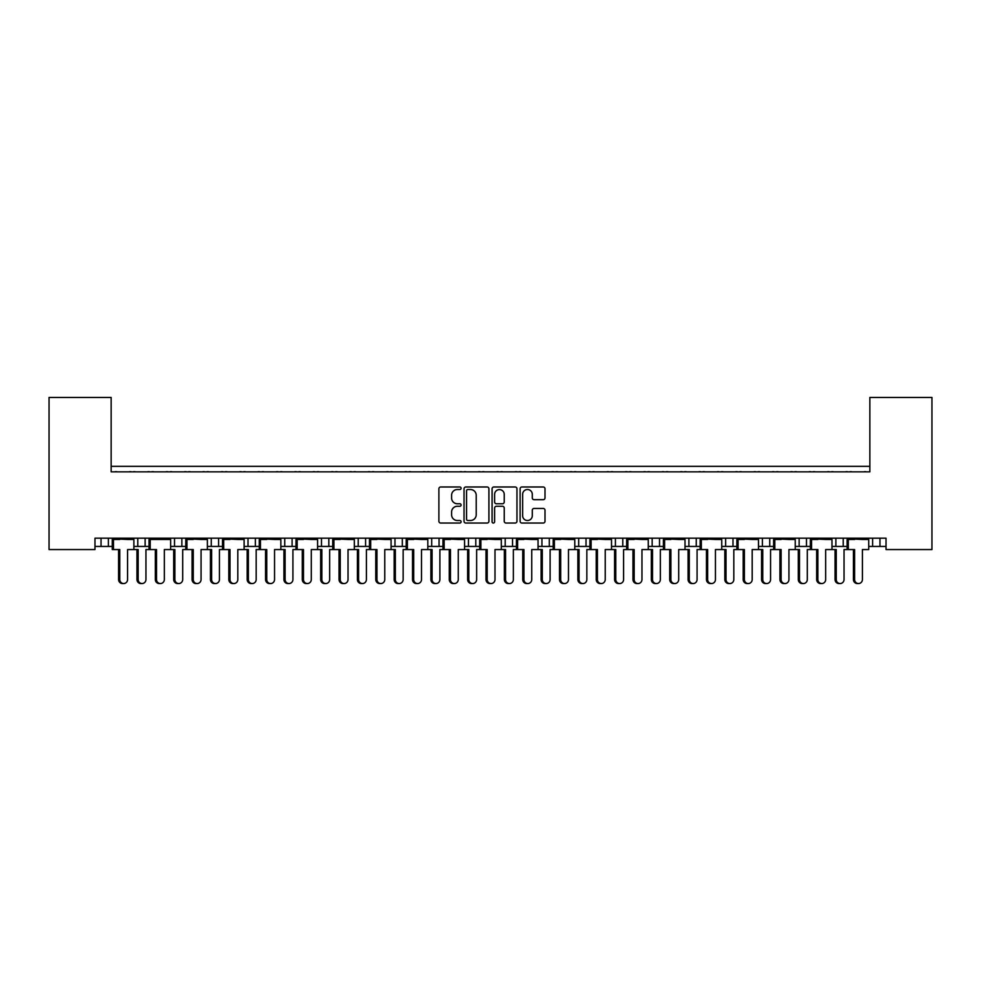 <?xml version="1.0" encoding="UTF-8"?>
<svg xmlns="http://www.w3.org/2000/svg" width="981" height="981" viewBox="0 0 981 981"><rect width="100%" height="100%" fill="white"/><g stroke="black" fill="none" stroke-linecap="round" stroke-linejoin="round"><path stroke-width="1.47" d="M461.107 488.244A1.263 1.263 0 0 0 459.844 486.981L440.69 486.981A1.803 1.803 0 0 0 438.887 488.783L438.887 521.242A1.803 1.803 0 0 0 440.69 523.045L459.844 523.045A1.263 1.263 0 0 0 461.107 521.782A1.263 1.263 0 0 0 459.844 520.519L457.367 520.519A5.776 5.776 0 0 1 451.591 514.755L451.591 512.045A5.776 5.776 0 0 1 457.367 506.27L459.844 506.27A1.263 1.263 0 0 0 461.107 505.019A1.263 1.263 0 0 0 459.844 503.756L457.367 503.756A5.776 5.776 0 0 1 451.591 497.98L451.591 495.27A5.776 5.776 0 0 1 457.367 489.507L459.844 489.507A1.263 1.263 0 0 0 461.107 488.244M543.204 499.697A1.803 1.803 0 0 0 545.007 497.894L545.007 488.783A1.803 1.803 0 0 0 543.204 486.981L521.917 486.981A1.803 1.803 0 0 0 520.114 488.783L520.114 521.242A1.803 1.803 0 0 0 521.917 523.045L543.204 523.045A1.803 1.803 0 0 0 545.007 521.242L545.007 510.243A1.803 1.803 0 0 0 543.204 508.44L534.093 508.44A1.803 1.803 0 0 0 532.291 510.243L532.291 515.699A4.819 4.819 0 0 1 527.471 520.519A4.819 4.819 0 0 1 522.64 515.699L522.64 494.326A4.819 4.819 0 0 1 527.471 489.507A4.819 4.819 0 0 1 532.291 494.326L532.291 497.894A1.803 1.803 0 0 0 534.093 499.697L543.204 499.697M886.027 538.177L94.973 538.177L94.973 549.556L49.05 549.556L49.05 397.452L111.147 397.452L111.147 471.849L869.853 471.849L869.853 397.452L931.95 397.452L931.95 549.556L886.027 549.556L886.027 538.177M488.918 488.783A1.803 1.803 0 0 0 487.116 486.981L465.84 486.981A1.803 1.803 0 0 0 464.038 488.783L464.038 521.242A1.803 1.803 0 0 0 465.84 523.045L487.116 523.045A1.803 1.803 0 0 0 488.918 521.242L488.918 488.783M493.884 486.981L515.16 486.981A1.803 1.803 0 0 1 516.962 488.783L516.962 521.242A1.803 1.803 0 0 1 515.16 523.045L506.049 523.045A1.803 1.803 0 0 1 504.246 521.242L504.246 508.084A1.803 1.803 0 0 0 502.444 506.27L496.411 506.27A1.803 1.803 0 0 0 494.608 508.084L494.608 521.782A1.263 1.263 0 0 1 493.345 523.045A1.263 1.263 0 0 1 492.082 521.782L492.082 488.783A1.803 1.803 0 0 1 493.884 486.981M111.147 466.343L869.853 466.343M831.974 546.442L843.219 546.442L843.219 538.177L843.219 546.442L847.118 546.442M868.712 546.442L872.612 546.442L872.612 538.177M872.612 546.442L879.957 546.442L879.957 538.177L879.957 546.442L886.027 546.442M835.873 546.442L835.873 538.177L835.873 546.442M795.235 546.442L806.48 546.442L806.48 538.177L806.48 546.442L810.38 546.442M799.135 546.442L799.135 538.177L799.135 546.442M769.742 538.177L769.742 546.442L773.629 546.442M732.991 538.177L732.991 546.442L736.89 546.442M758.485 546.442L762.384 546.442L762.384 538.177M696.252 538.177L696.252 546.442L700.152 546.442M721.746 546.442L725.646 546.442L725.646 538.177M696.252 546.442L688.907 546.442L688.907 538.177L688.907 546.442L685.008 546.442M659.514 538.177L659.514 546.442L663.414 546.442M611.519 546.442L622.776 546.442L622.776 538.177L622.776 546.442L626.663 546.442M648.269 546.442L652.169 546.442L652.169 538.177M586.025 538.177L586.025 546.442L589.924 546.442M538.042 546.442L549.286 546.442L549.286 538.177L549.286 546.442L553.186 546.442M574.78 546.442L578.68 546.442L578.68 538.177M501.303 546.442L512.548 546.442L512.548 538.177L512.548 546.442L516.447 546.442M505.203 546.442L505.203 538.177L505.203 546.442M464.553 546.442L475.797 546.442L475.797 538.177L475.797 546.442L479.697 546.442M468.452 546.442L468.452 538.177L468.452 546.442M427.814 546.442L439.059 546.442L439.059 538.177L439.059 546.442L442.958 546.442M402.32 538.177L402.32 546.442L406.22 546.442M365.582 538.177L365.582 546.442L369.481 546.442M391.076 546.442L394.975 546.442L394.975 538.177M365.582 546.442L358.224 546.442L358.224 538.177L358.224 546.442L354.337 546.442M317.586 546.442L328.831 546.442L328.831 538.177L328.831 546.442L332.731 546.442M292.093 538.177L292.093 546.442L295.992 546.442M244.11 546.442L255.354 546.442L255.354 538.177L255.354 546.442L259.254 546.442M280.848 546.442L284.748 546.442L284.748 538.177M248.009 546.442L248.009 538.177L248.009 546.442M207.371 546.442L218.616 546.442L218.616 538.177L218.616 546.442L222.515 546.442M170.62 546.442L181.865 546.442L181.865 538.177L181.865 546.442L185.765 546.442M133.882 546.442L145.127 546.442L145.127 538.177L145.127 546.442L149.026 546.442M137.781 546.442L137.781 538.177L137.781 546.442M94.973 546.442L108.388 546.442L108.388 538.177L108.388 546.442L112.288 546.442M101.043 546.442L101.043 538.177L101.043 546.442M769.742 546.442L762.384 546.442M732.991 546.442L725.646 546.442M659.514 546.442L652.169 546.442M586.025 546.442L578.68 546.442M402.32 546.442L394.975 546.442M292.093 546.442L284.748 546.442M869.853 406.637L869.853 471.849L111.147 471.849L111.147 406.637M174.52 546.442L174.52 538.177M211.258 546.442L211.258 538.177M321.486 546.442L321.486 538.177M431.714 546.442L431.714 538.177M541.941 546.442L541.941 538.177M615.418 546.442L615.418 538.177M467.827 489.507A1.263 1.263 0 0 0 466.564 490.77L466.564 519.256A1.263 1.263 0 0 0 467.827 520.519L470.439 520.519A5.776 5.776 0 0 0 476.214 514.755L476.214 495.27A5.776 5.776 0 0 0 470.439 489.507L467.827 489.507M504.246 494.424A4.819 4.819 0 0 0 499.427 489.593A4.819 4.819 0 0 0 494.608 494.424L494.608 501.953A1.803 1.803 0 0 0 496.411 503.756L502.444 503.756A1.803 1.803 0 0 0 504.246 501.953L504.246 494.424M118.591 579.501L119.78 579.501A4.047 3.899 90 0 0 123.68 583.548L122.49 583.548A4.047 3.899 -90 0 1 118.591 579.501L118.591 549.556M123.68 583.548A4.047 3.899 90 0 0 127.579 579.501L127.579 549.556L133.882 549.556L133.882 539.464L127.579 539.464L133.649 538.177M112.521 538.177L133.649 538.728M117.156 471.849A1.839 1.839 0 0 0 116.359 471.665L115.513 471.665A1.839 1.839 0 0 0 114.716 471.849M131.454 471.849A1.839 1.839 0 0 0 130.645 471.665L129.811 471.665A1.839 1.839 0 0 0 129.014 471.849M118.591 539.464L112.521 538.728L127.579 539.464M119.78 539.464L112.288 539.464L112.288 549.556L113.477 549.556L113.477 539.464M119.78 579.501L119.78 549.556L113.477 549.556M142.049 583.548L140.859 583.548A4.047 3.899 -90 0 1 136.96 579.501L138.149 579.501A4.047 3.899 90 0 0 142.049 583.548A4.047 3.899 90 0 0 145.948 579.501L145.948 549.556L149.026 549.556L149.026 539.464L164.33 539.464L170.387 538.177M138.149 579.501L138.149 549.556L133.882 549.556M135.525 471.849A1.839 1.839 0 0 0 134.728 471.665L133.894 471.665A1.839 1.839 0 0 0 133.085 471.849M149.823 471.849A1.839 1.839 0 0 0 149.026 471.665L148.192 471.665A1.839 1.839 0 0 0 147.383 471.849M136.96 579.501L136.96 549.556M155.329 579.501L156.519 579.501A4.047 3.899 90 0 0 160.418 583.548L159.229 583.548A4.047 3.899 -90 0 1 155.329 579.501L155.329 549.556M160.418 583.548A4.047 3.899 90 0 0 164.33 579.501L164.33 549.556L170.62 549.556L170.62 539.464L164.33 539.464M149.259 538.177L170.387 538.728M153.894 471.849A1.839 1.839 0 0 0 153.097 471.665L152.263 471.665A1.839 1.839 0 0 0 151.454 471.849M168.192 471.849A1.839 1.839 0 0 0 167.395 471.665L166.562 471.665A1.839 1.839 0 0 0 165.752 471.849M155.329 539.464L149.259 538.728L156.519 539.464M156.519 579.501L156.519 549.556L150.216 549.556L150.216 539.464M150.216 549.556L149.026 549.556M192.068 579.501L193.257 579.501A4.047 3.899 90 0 0 197.156 583.548L195.967 583.548A4.047 3.899 -90 0 1 192.068 579.501L192.068 549.556M197.156 583.548A4.047 3.899 90 0 0 201.068 579.501L201.068 549.556L207.371 549.556L207.371 539.464L201.068 539.464L207.126 538.177M186.01 538.177L207.126 538.728M190.633 471.849A1.839 1.839 0 0 0 189.836 471.665L189.002 471.665A1.839 1.839 0 0 0 188.205 471.849M204.931 471.849A1.839 1.839 0 0 0 204.134 471.665L203.3 471.665A1.839 1.839 0 0 0 202.503 471.849M192.068 539.464L186.01 538.728L201.068 539.464M193.257 539.464L185.765 539.464L185.765 549.556L182.699 549.556L182.699 579.501A4.047 3.899 90 0 1 178.787 583.548A4.047 3.899 90 0 1 174.888 579.501L174.888 549.556L170.62 549.556M193.257 579.501L193.257 549.556L186.954 549.556L186.954 539.464M186.954 549.556L185.765 549.556M228.806 579.501L229.995 579.501A4.047 3.899 90 0 0 233.907 583.548L232.718 583.548A4.047 3.899 -90 0 1 228.806 579.501L228.806 549.556M233.907 583.548A4.047 3.899 90 0 0 237.807 579.501L237.807 549.556L244.11 549.556L244.11 539.464L237.807 539.464L243.877 538.177M222.748 538.177L243.877 538.728M227.384 471.849A1.839 1.839 0 0 0 226.574 471.665L225.74 471.665A1.839 1.839 0 0 0 224.943 471.849M241.669 471.849A1.839 1.839 0 0 0 240.872 471.665L240.038 471.665A1.839 1.839 0 0 0 239.241 471.849M228.806 539.464L222.748 538.728L237.807 539.464M229.995 539.464L222.515 539.464L222.515 549.556L219.437 549.556L219.437 579.501A4.047 3.899 90 0 1 215.538 583.548A4.047 3.899 90 0 1 211.626 579.501L211.626 549.556L207.371 549.556M229.995 579.501L229.995 549.556L223.705 549.556L223.705 539.464M223.705 549.556L222.515 549.556M265.557 579.501L266.746 579.501A4.047 3.899 90 0 0 270.646 583.548L269.456 583.548A4.047 3.899 -90 0 1 265.557 579.501L265.557 549.556M270.646 583.548A4.047 3.899 90 0 0 274.545 579.501L274.545 549.556L280.848 549.556L280.848 539.464L274.545 539.464L280.615 538.177M259.487 538.177L280.615 538.728M264.122 471.849A1.839 1.839 0 0 0 263.325 471.665L262.491 471.665A1.839 1.839 0 0 0 261.682 471.849M278.42 471.849A1.839 1.839 0 0 0 277.611 471.665L276.777 471.665A1.839 1.839 0 0 0 275.98 471.849M265.557 539.464L259.487 538.728L274.545 539.464M266.746 539.464L259.254 539.464L259.254 549.556L256.176 549.556L256.176 579.501A4.047 3.899 90 0 1 252.276 583.548A4.047 3.899 90 0 1 248.365 579.501L248.365 549.556L244.11 549.556M266.746 579.501L266.746 549.556L260.443 549.556L260.443 539.464M260.443 549.556L259.254 549.556M302.295 579.501L303.485 579.501A4.047 3.899 90 0 0 307.384 583.548L306.195 583.548A4.047 3.899 -90 0 1 302.295 579.501L302.295 549.556M307.384 583.548A4.047 3.899 90 0 0 311.296 579.501L311.296 549.556L317.586 549.556L317.586 539.464L311.296 539.464L317.354 538.177M296.225 538.177L317.354 538.728M300.86 471.849A1.839 1.839 0 0 0 300.063 471.665L299.23 471.665A1.839 1.839 0 0 0 298.42 471.849M315.159 471.849A1.839 1.839 0 0 0 314.361 471.665L313.528 471.665A1.839 1.839 0 0 0 312.718 471.849M302.295 539.464L296.225 538.728L311.296 539.464M303.485 539.464L295.992 539.464L295.992 549.556L292.914 549.556L292.914 579.501A4.047 3.899 90 0 1 289.015 583.548A4.047 3.899 90 0 1 285.115 579.501L285.115 549.556L280.848 549.556M303.485 579.501L303.485 549.556L297.182 549.556L297.182 539.464M297.182 549.556L295.992 549.556M339.034 579.501L340.223 579.501A4.047 3.899 90 0 0 344.123 583.548L342.945 583.548A4.047 3.899 -90 0 1 339.034 579.501L339.034 549.556M344.123 583.548A4.047 3.899 90 0 0 348.034 579.501L348.034 549.556L354.337 549.556L354.337 539.464L348.034 539.464L354.092 538.177M332.976 538.177L354.092 538.728M337.599 471.849A1.839 1.839 0 0 0 336.802 471.665L335.968 471.665A1.839 1.839 0 0 0 335.171 471.849M351.897 471.849A1.839 1.839 0 0 0 351.1 471.665L350.266 471.665A1.839 1.839 0 0 0 349.469 471.849M339.034 539.464L332.976 538.728L348.034 539.464M340.223 539.464L332.731 539.464L332.731 549.556L329.665 549.556L329.665 579.501A4.047 3.899 90 0 1 325.753 583.548A4.047 3.899 90 0 1 321.854 579.501L321.854 549.556L317.586 549.556M340.223 579.501L340.223 549.556L333.92 549.556L333.92 539.464M333.92 549.556L332.731 549.556M375.772 579.501L376.962 579.501A4.047 3.899 90 0 0 380.873 583.548L379.684 583.548A4.047 3.899 -90 0 1 375.772 579.501L375.772 549.556M380.873 583.548A4.047 3.899 90 0 0 384.773 579.501L384.773 549.556L391.076 549.556L391.076 539.464L384.773 539.464L390.843 538.177M369.714 538.177L390.843 538.728M374.35 471.849A1.839 1.839 0 0 0 373.54 471.665L372.706 471.665A1.839 1.839 0 0 0 371.909 471.849M388.635 471.849A1.839 1.839 0 0 0 387.838 471.665L387.005 471.665A1.839 1.839 0 0 0 386.207 471.849M375.772 539.464L369.714 538.728L384.773 539.464M376.962 539.464L369.481 539.464L369.481 549.556L366.404 549.556L366.404 579.501A4.047 3.899 90 0 1 362.504 583.548A4.047 3.899 90 0 1 358.592 579.501L358.592 549.556L354.337 549.556M376.962 579.501L376.962 549.556L370.671 549.556L370.671 539.464M370.671 549.556L369.481 549.556M412.523 579.501L413.712 579.501A4.047 3.899 90 0 0 417.612 583.548L416.422 583.548A4.047 3.899 -90 0 1 412.523 579.501L412.523 549.556M417.612 583.548A4.047 3.899 90 0 0 421.511 579.501L421.511 549.556L427.814 549.556L427.814 539.464L421.511 539.464L427.581 538.177M406.453 538.177L427.581 538.728M411.088 471.849A1.839 1.839 0 0 0 410.291 471.665L409.457 471.665A1.839 1.839 0 0 0 408.648 471.849M425.386 471.849A1.839 1.839 0 0 0 424.577 471.665L423.743 471.665A1.839 1.839 0 0 0 422.946 471.849M412.523 539.464L406.453 538.728L421.511 539.464M413.712 539.464L406.22 539.464L406.22 549.556L403.142 549.556L403.142 579.501A4.047 3.899 90 0 1 399.242 583.548A4.047 3.899 90 0 1 395.331 579.501L395.331 549.556L391.076 549.556M413.712 579.501L413.712 549.556L407.409 549.556L407.409 539.464M407.409 549.556L406.22 549.556M178.787 583.548L177.598 583.548A4.047 3.899 -90 0 1 173.698 579.501L173.698 549.556M172.264 471.849A1.839 1.839 0 0 0 171.467 471.665L170.633 471.665A1.839 1.839 0 0 0 169.836 471.849M186.562 471.849A1.839 1.839 0 0 0 185.765 471.665L184.931 471.665A1.839 1.839 0 0 0 184.121 471.849M215.538 583.548L214.349 583.548A4.047 3.899 -90 0 1 210.437 579.501L210.437 549.556M209.002 471.849A1.839 1.839 0 0 0 208.205 471.665L207.371 471.665A1.839 1.839 0 0 0 206.574 471.849M223.3 471.849A1.839 1.839 0 0 0 222.503 471.665L221.669 471.665A1.839 1.839 0 0 0 220.872 471.849M252.276 583.548L251.087 583.548A4.047 3.899 -90 0 1 247.187 579.501L247.187 549.556M245.753 471.849A1.839 1.839 0 0 0 244.943 471.665L244.11 471.665A1.839 1.839 0 0 0 243.313 471.849M260.051 471.849A1.839 1.839 0 0 0 259.242 471.665L258.408 471.665A1.839 1.839 0 0 0 257.611 471.849M289.015 583.548L287.825 583.548A4.047 3.899 -90 0 1 283.926 579.501L283.926 549.556M282.491 471.849A1.839 1.839 0 0 0 281.694 471.665L280.86 471.665A1.839 1.839 0 0 0 280.051 471.849M296.789 471.849A1.839 1.839 0 0 0 295.992 471.665L295.158 471.665A1.839 1.839 0 0 0 294.349 471.849M325.753 583.548L324.564 583.548A4.047 3.899 -90 0 1 320.664 579.501L320.664 549.556M319.23 471.849A1.839 1.839 0 0 0 318.433 471.665L317.599 471.665A1.839 1.839 0 0 0 316.802 471.849M333.528 471.849A1.839 1.839 0 0 0 332.731 471.665L331.897 471.665A1.839 1.839 0 0 0 331.088 471.849M362.504 583.548L361.315 583.548A4.047 3.899 -90 0 1 357.403 579.501L357.403 549.556M355.968 471.849A1.839 1.839 0 0 0 355.171 471.665L354.337 471.665A1.839 1.839 0 0 0 353.54 471.849M370.266 471.849A1.839 1.839 0 0 0 369.469 471.665L368.635 471.665A1.839 1.839 0 0 0 367.838 471.849M399.242 583.548L398.053 583.548A4.047 3.899 -90 0 1 394.154 579.501L394.154 549.556M392.719 471.849A1.839 1.839 0 0 0 391.91 471.665L391.076 471.665A1.839 1.839 0 0 0 390.279 471.849M407.017 471.849A1.839 1.839 0 0 0 406.208 471.665L405.374 471.665A1.839 1.839 0 0 0 404.577 471.849M449.261 579.501L450.451 579.501A4.047 3.899 90 0 0 454.35 583.548L453.161 583.548A4.047 3.899 -90 0 1 449.261 579.501L449.261 549.556M454.35 583.548A4.047 3.899 90 0 0 458.262 579.501L458.262 549.556L464.553 549.556L464.553 539.464L458.262 539.464L464.32 538.177M443.191 538.177L464.32 538.728M447.827 471.849A1.839 1.839 0 0 0 447.029 471.665L446.196 471.665A1.839 1.839 0 0 0 445.386 471.849M462.125 471.849A1.839 1.839 0 0 0 461.328 471.665L460.494 471.665A1.839 1.839 0 0 0 459.684 471.849M449.261 539.464L443.191 538.728L458.262 539.464M450.451 539.464L442.958 539.464L442.958 549.556L439.88 549.556L439.88 579.501A4.047 3.899 90 0 1 435.981 583.548A4.047 3.899 90 0 1 432.081 579.501L432.081 549.556L427.814 549.556M450.451 579.501L450.451 549.556L444.148 549.556L444.148 539.464M444.148 549.556L442.958 549.556M486 579.501L487.189 579.501A4.047 3.899 90 0 0 491.089 583.548L489.911 583.548A4.047 3.899 -90 0 1 486 579.501L486 549.556M491.089 583.548A4.047 3.899 90 0 0 495 579.501L495 549.556L501.303 549.556L501.303 539.464L495 539.464L501.058 538.177M479.942 538.177L501.058 538.728M484.565 471.849A1.839 1.839 0 0 0 483.768 471.665L482.934 471.665A1.839 1.839 0 0 0 482.137 471.849M498.863 471.849A1.839 1.839 0 0 0 498.066 471.665L497.232 471.665A1.839 1.839 0 0 0 496.435 471.849M486 539.464L479.942 538.728L495 539.464M487.189 539.464L479.697 539.464L479.697 549.556L476.631 549.556L476.631 579.501A4.047 3.899 90 0 1 472.719 583.548A4.047 3.899 90 0 1 468.82 579.501L468.82 549.556L464.553 549.556M487.189 579.501L487.189 549.556L480.886 549.556L480.886 539.464M480.886 549.556L479.697 549.556M522.738 579.501L523.928 579.501A4.047 3.899 90 0 0 527.839 583.548L526.65 583.548A4.047 3.899 -90 0 1 522.738 579.501L522.738 549.556M527.839 583.548A4.047 3.899 90 0 0 531.739 579.501L531.739 549.556L538.042 549.556L538.042 539.464L531.739 539.464L537.809 538.177M516.68 538.177L537.809 538.728M521.316 471.849A1.839 1.839 0 0 0 520.506 471.665L519.672 471.665A1.839 1.839 0 0 0 518.875 471.849M535.614 471.849A1.839 1.839 0 0 0 534.804 471.665L533.971 471.665A1.839 1.839 0 0 0 533.173 471.849M522.738 539.464L516.68 538.728L531.739 539.464M523.928 539.464L516.447 539.464L516.447 549.556L513.37 549.556L513.37 579.501A4.047 3.899 90 0 1 509.47 583.548A4.047 3.899 90 0 1 505.558 579.501L505.558 549.556L501.303 549.556M523.928 579.501L523.928 549.556L517.637 549.556L517.637 539.464M517.637 549.556L516.447 549.556M435.981 583.548L434.791 583.548A4.047 3.899 -90 0 1 430.892 579.501L430.892 549.556M429.457 471.849A1.839 1.839 0 0 0 428.66 471.665L427.826 471.665A1.839 1.839 0 0 0 427.017 471.849M443.755 471.849A1.839 1.839 0 0 0 442.958 471.665L442.124 471.665A1.839 1.839 0 0 0 441.315 471.849M472.719 583.548L471.53 583.548A4.047 3.899 -90 0 1 467.63 579.501L467.63 549.556M466.196 471.849A1.839 1.839 0 0 0 465.399 471.665L464.565 471.665A1.839 1.839 0 0 0 463.768 471.849M480.494 471.849A1.839 1.839 0 0 0 479.697 471.665L478.863 471.665A1.839 1.839 0 0 0 478.066 471.849M509.47 583.548L508.281 583.548A4.047 3.899 -90 0 1 504.369 579.501L504.369 549.556M502.934 471.849A1.839 1.839 0 0 0 502.137 471.665L501.303 471.665A1.839 1.839 0 0 0 500.506 471.849M517.232 471.849A1.839 1.839 0 0 0 516.435 471.665L515.601 471.665A1.839 1.839 0 0 0 514.804 471.849M559.489 579.501L560.678 579.501A4.047 3.899 90 0 0 564.578 583.548L563.388 583.548A4.047 3.899 -90 0 1 559.489 579.501L559.489 549.556M564.578 583.548A4.047 3.899 90 0 0 568.477 579.501L568.477 549.556L574.78 549.556L574.78 539.464L568.477 539.464L574.547 538.177M553.419 538.177L574.547 538.728M558.054 471.849A1.839 1.839 0 0 0 557.257 471.665L556.423 471.665A1.839 1.839 0 0 0 555.614 471.849M572.352 471.849A1.839 1.839 0 0 0 571.543 471.665L570.709 471.665A1.839 1.839 0 0 0 569.912 471.849M559.489 539.464L553.419 538.728L568.477 539.464M560.678 539.464L553.186 539.464L553.186 549.556L550.108 549.556L550.108 579.501A4.047 3.899 90 0 1 546.209 583.548A4.047 3.899 90 0 1 542.297 579.501L542.297 549.556L538.042 549.556M560.678 579.501L560.678 549.556L554.375 549.556L554.375 539.464M554.375 549.556L553.186 549.556M596.227 579.501L597.417 579.501A4.047 3.899 90 0 0 601.316 583.548L600.127 583.548A4.047 3.899 -90 0 1 596.227 579.501L596.227 549.556M601.316 583.548A4.047 3.899 90 0 0 605.228 579.501L605.228 549.556L611.519 549.556L611.519 539.464L605.228 539.464L611.286 538.177M590.157 538.177L611.286 538.728M594.793 471.849A1.839 1.839 0 0 0 593.995 471.665L593.162 471.665A1.839 1.839 0 0 0 592.365 471.849M609.091 471.849A1.839 1.839 0 0 0 608.294 471.665L607.46 471.665A1.839 1.839 0 0 0 606.65 471.849M596.227 539.464L590.157 538.728L605.228 539.464M597.417 539.464L589.924 539.464L589.924 549.556L586.846 549.556L586.846 579.501A4.047 3.899 90 0 1 582.947 583.548A4.047 3.899 90 0 1 579.048 579.501L579.048 549.556L574.78 549.556M597.417 579.501L597.417 549.556L591.114 549.556L591.114 539.464M591.114 549.556L589.924 549.556M632.966 579.501L634.155 579.501A4.047 3.899 90 0 0 638.055 583.548L636.877 583.548A4.047 3.899 -90 0 1 632.966 579.501L632.966 549.556M638.055 583.548A4.047 3.899 90 0 0 641.966 579.501L641.966 549.556L648.269 549.556L648.269 539.464L641.966 539.464L648.024 538.177M626.908 538.177L648.024 538.728M631.531 471.849A1.839 1.839 0 0 0 630.734 471.665L629.9 471.665A1.839 1.839 0 0 0 629.103 471.849M645.829 471.849A1.839 1.839 0 0 0 645.032 471.665L644.198 471.665A1.839 1.839 0 0 0 643.401 471.849M632.966 539.464L626.908 538.728L641.966 539.464M634.155 539.464L626.663 539.464L626.663 549.556L623.597 549.556L623.597 579.501A4.047 3.899 90 0 1 619.685 583.548A4.047 3.899 90 0 1 615.786 579.501L615.786 549.556L611.519 549.556M634.155 579.501L634.155 549.556L627.852 549.556L627.852 539.464M627.852 549.556L626.663 549.556M546.209 583.548L545.019 583.548A4.047 3.899 -90 0 1 541.12 579.501L541.12 549.556M539.685 471.849A1.839 1.839 0 0 0 538.876 471.665L538.042 471.665A1.839 1.839 0 0 0 537.245 471.849M553.983 471.849A1.839 1.839 0 0 0 553.174 471.665L552.34 471.665A1.839 1.839 0 0 0 551.543 471.849M582.947 583.548L581.758 583.548A4.047 3.899 -90 0 1 577.858 579.501L577.858 549.556M576.423 471.849A1.839 1.839 0 0 0 575.626 471.665L574.792 471.665A1.839 1.839 0 0 0 573.983 471.849M590.721 471.849A1.839 1.839 0 0 0 589.924 471.665L589.091 471.665A1.839 1.839 0 0 0 588.281 471.849M619.685 583.548L618.496 583.548A4.047 3.899 -90 0 1 614.596 579.501L614.596 549.556M613.162 471.849A1.839 1.839 0 0 0 612.365 471.665L611.531 471.665A1.839 1.839 0 0 0 610.734 471.849M627.46 471.849A1.839 1.839 0 0 0 626.663 471.665L625.829 471.665A1.839 1.839 0 0 0 625.032 471.849M669.704 579.501L670.894 579.501A4.047 3.899 90 0 0 674.805 583.548L673.616 583.548A4.047 3.899 -90 0 1 669.704 579.501L669.704 549.556M674.805 583.548A4.047 3.899 90 0 0 678.705 579.501L678.705 549.556L685.008 549.556L685.008 539.464L678.705 539.464L684.775 538.177M663.647 538.177L684.775 538.728M668.282 471.849A1.839 1.839 0 0 0 667.472 471.665L666.639 471.665A1.839 1.839 0 0 0 665.841 471.849M682.58 471.849A1.839 1.839 0 0 0 681.77 471.665L680.937 471.665A1.839 1.839 0 0 0 680.14 471.849M669.704 539.464L663.647 538.728L678.705 539.464M670.894 539.464L663.414 539.464L663.414 549.556L660.336 549.556L660.336 579.501A4.047 3.899 90 0 1 656.436 583.548A4.047 3.899 90 0 1 652.524 579.501L652.524 549.556L648.269 549.556M670.894 579.501L670.894 549.556L664.603 549.556L664.603 539.464M664.603 549.556L663.414 549.556M706.455 579.501L707.644 579.501A4.047 3.899 90 0 0 711.544 583.548L710.354 583.548A4.047 3.899 -90 0 1 706.455 579.501L706.455 549.556M711.544 583.548A4.047 3.899 90 0 0 715.443 579.501L715.443 549.556L721.746 549.556L721.746 539.464L715.443 539.464L721.513 538.177M700.385 538.177L721.513 538.728M705.02 471.849A1.839 1.839 0 0 0 704.223 471.665L703.389 471.665A1.839 1.839 0 0 0 702.58 471.849M719.318 471.849A1.839 1.839 0 0 0 718.509 471.665L717.675 471.665A1.839 1.839 0 0 0 716.878 471.849M706.455 539.464L700.385 538.728L715.443 539.464M707.644 539.464L700.152 539.464L700.152 549.556L697.074 549.556L697.074 579.501A4.047 3.899 90 0 1 693.175 583.548A4.047 3.899 90 0 1 689.275 579.501L689.275 549.556L685.008 549.556M707.644 579.501L707.644 549.556L701.341 549.556L701.341 539.464M701.341 549.556L700.152 549.556M743.193 579.501L744.383 579.501A4.047 3.899 90 0 0 748.282 583.548L747.093 583.548A4.047 3.899 -90 0 1 743.193 579.501L743.193 549.556M748.282 583.548A4.047 3.899 90 0 0 752.194 579.501L752.194 549.556L758.485 549.556L758.485 539.464L752.194 539.464L758.252 538.177M737.123 538.177L758.252 538.728M741.759 471.849A1.839 1.839 0 0 0 740.962 471.665L740.128 471.665A1.839 1.839 0 0 0 739.331 471.849M756.057 471.849A1.839 1.839 0 0 0 755.26 471.665L754.426 471.665A1.839 1.839 0 0 0 753.616 471.849M743.193 539.464L737.123 538.728L752.194 539.464M744.383 539.464L736.89 539.464L736.89 549.556L733.813 549.556L733.813 579.501A4.047 3.899 90 0 1 729.913 583.548A4.047 3.899 90 0 1 726.014 579.501L726.014 549.556L721.746 549.556M744.383 579.501L744.383 549.556L738.08 549.556L738.08 539.464M738.08 549.556L736.89 549.556M656.436 583.548L655.247 583.548A4.047 3.899 -90 0 1 651.335 579.501L651.335 549.556M649.913 471.849A1.839 1.839 0 0 0 649.103 471.665L648.269 471.665A1.839 1.839 0 0 0 647.472 471.849M664.198 471.849A1.839 1.839 0 0 0 663.401 471.665L662.567 471.665A1.839 1.839 0 0 0 661.77 471.849M693.175 583.548L691.985 583.548A4.047 3.899 -90 0 1 688.086 579.501L688.086 549.556M686.651 471.849A1.839 1.839 0 0 0 685.842 471.665L685.008 471.665A1.839 1.839 0 0 0 684.211 471.849M700.949 471.849A1.839 1.839 0 0 0 700.14 471.665L699.306 471.665A1.839 1.839 0 0 0 698.509 471.849M729.913 583.548L728.724 583.548A4.047 3.899 -90 0 1 724.824 579.501L724.824 549.556M723.389 471.849A1.839 1.839 0 0 0 722.592 471.665L721.758 471.665A1.839 1.839 0 0 0 720.949 471.849M737.687 471.849A1.839 1.839 0 0 0 736.89 471.665L736.057 471.665A1.839 1.839 0 0 0 735.247 471.849M779.932 579.501L781.121 579.501A4.047 3.899 90 0 0 785.033 583.548L783.844 583.548A4.047 3.899 -90 0 1 779.932 579.501L779.932 549.556M785.033 583.548A4.047 3.899 90 0 0 788.932 579.501L788.932 549.556L795.235 549.556L795.235 539.464L788.932 539.464L794.99 538.177M773.874 538.177L794.99 538.728M778.497 471.849A1.839 1.839 0 0 0 777.7 471.665L776.866 471.665A1.839 1.839 0 0 0 776.069 471.849M792.795 471.849A1.839 1.839 0 0 0 791.998 471.665L791.164 471.665A1.839 1.839 0 0 0 790.367 471.849M779.932 539.464L773.874 538.728L788.932 539.464M781.121 539.464L773.629 539.464L773.629 549.556L770.563 549.556L770.563 579.501A4.047 3.899 90 0 1 766.652 583.548A4.047 3.899 90 0 1 762.752 579.501L762.752 549.556L758.485 549.556M781.121 579.501L781.121 549.556L774.818 549.556L774.818 539.464M774.818 549.556L773.629 549.556M816.67 579.501L817.86 579.501A4.047 3.899 90 0 0 821.771 583.548L820.582 583.548A4.047 3.899 -90 0 1 816.67 579.501L816.67 549.556M821.771 583.548A4.047 3.899 90 0 0 825.671 579.501L825.671 549.556L831.974 549.556L831.974 539.464L825.671 539.464L831.741 538.177M810.613 538.177L831.741 538.728M815.248 471.849A1.839 1.839 0 0 0 814.438 471.665L813.605 471.665A1.839 1.839 0 0 0 812.808 471.849M829.546 471.849A1.839 1.839 0 0 0 828.737 471.665L827.903 471.665A1.839 1.839 0 0 0 827.106 471.849M816.67 539.464L810.613 538.728L825.671 539.464M817.86 539.464L810.38 539.464L810.38 549.556L807.302 549.556L807.302 579.501A4.047 3.899 90 0 1 803.402 583.548A4.047 3.899 90 0 1 799.49 579.501L799.49 549.556L795.235 549.556M817.86 579.501L817.86 549.556L811.569 549.556L811.569 539.464M811.569 549.556L810.38 549.556M853.421 579.501L854.61 579.501A4.047 3.899 90 0 0 858.51 583.548L857.32 583.548A4.047 3.899 -90 0 1 853.421 579.501L853.421 549.556M858.51 583.548A4.047 3.899 90 0 0 862.409 579.501L862.409 549.556L868.712 549.556L868.712 539.464L862.409 539.464L868.479 538.177M847.351 538.177L868.479 538.728M851.986 471.849A1.839 1.839 0 0 0 851.189 471.665L850.355 471.665A1.839 1.839 0 0 0 849.546 471.849M866.284 471.849A1.839 1.839 0 0 0 865.487 471.665L864.641 471.665A1.839 1.839 0 0 0 863.844 471.849M853.421 539.464L847.351 538.728L862.409 539.464M854.61 539.464L847.118 539.464L847.118 549.556L844.04 549.556L844.04 579.501A4.047 3.899 90 0 1 840.141 583.548A4.047 3.899 90 0 1 836.241 579.501L836.241 549.556L831.974 549.556M854.61 579.501L854.61 549.556L848.307 549.556L848.307 539.464M848.307 549.556L847.118 549.556M766.652 583.548L765.462 583.548A4.047 3.899 -90 0 1 761.563 579.501L761.563 549.556M760.128 471.849A1.839 1.839 0 0 0 759.331 471.665L758.497 471.665A1.839 1.839 0 0 0 757.7 471.849M774.426 471.849A1.839 1.839 0 0 0 773.629 471.665L772.795 471.665A1.839 1.839 0 0 0 771.998 471.849M803.402 583.548L802.213 583.548A4.047 3.899 -90 0 1 798.301 579.501L798.301 549.556M796.879 471.849A1.839 1.839 0 0 0 796.069 471.665L795.235 471.665A1.839 1.839 0 0 0 794.438 471.849M811.164 471.849A1.839 1.839 0 0 0 810.367 471.665L809.533 471.665A1.839 1.839 0 0 0 808.736 471.849M840.141 583.548L838.951 583.548A4.047 3.899 -90 0 1 835.052 579.501L835.052 549.556M833.617 471.849A1.839 1.839 0 0 0 832.808 471.665L831.974 471.665A1.839 1.839 0 0 0 831.177 471.849M847.915 471.849A1.839 1.839 0 0 0 847.106 471.665L846.272 471.665A1.839 1.839 0 0 0 845.475 471.849M173.698 579.501L174.888 579.501M210.437 579.501L211.626 579.501M247.187 579.501L248.365 579.501M283.926 579.501L285.115 579.501M320.664 579.501L321.854 579.501M357.403 579.501L358.592 579.501M394.154 579.501L395.331 579.501M430.892 579.501L432.081 579.501M467.63 579.501L468.82 579.501M504.369 579.501L505.558 579.501M541.12 579.501L542.297 579.501M577.858 579.501L579.048 579.501M614.596 579.501L615.786 579.501M651.335 579.501L652.524 579.501M688.086 579.501L689.275 579.501M724.824 579.501L726.014 579.501M761.563 579.501L762.752 579.501M798.301 579.501L799.49 579.501M835.052 579.501L836.241 579.501"/></g></svg>
